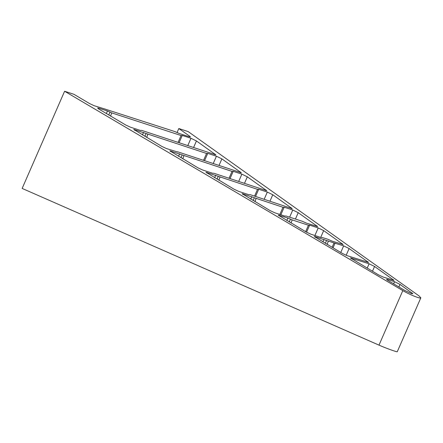 <?xml version="1.0" encoding="UTF-8"?>
<svg xmlns="http://www.w3.org/2000/svg" width="443" height="443" viewBox="0 0 443 443"><rect width="100%" height="100%" fill="white"/><g stroke="black" fill="none" stroke-linecap="round" stroke-linejoin="round"><path stroke-width="0.66" d="M105.495 109.216L174.896 131.588L179.188 133.47L189.294 136.771L190.429 136.926L189.826 136.294L178.811 128.536L188.17 131.593L419.028 295.902L420.833 297.812C420.7 299.097 409.509 294.623 402.809 290.608L64.6 91.252L22.15 188.425L378.992 345.13C386.069 348.264 397.432 352.346 397.288 351.698L420.833 297.812M64.6 91.252L73.959 94.309L89.591 103.579L94.259 105.75L105.506 109.205M178.811 128.536L177.039 132.607M322.072 237.47L320.898 237.47L310.969 234.231L306.301 232.054L278.182 215.076L287.889 218.034L292.164 219.911L308.444 225.227L309.64 225.133L318.212 227.935L323.672 230.604L343.109 244.503L332.04 241.108L327.687 239.203L322.078 237.459M284.81 216.068L274.854 212.817L270.186 210.646L242.061 193.663L282.972 207.285L284.168 207.197L292.768 210.004L298.222 212.679L317.659 226.578L306.562 223.167L302.231 221.273L286.067 215.996L284.81 216.068M248.722 194.66L238.733 191.404L234.065 189.227L205.945 172.249L257.51 189.349L258.695 189.255L267.323 192.074L272.777 194.748L292.214 208.647L249.974 194.588L248.722 194.66M213.814 173.235L212.629 173.257L202.617 169.99L197.949 167.819L169.824 150.836L232.021 171.408L233.217 171.319L241.878 174.143L247.332 176.818L266.769 190.717L213.814 173.224M177.682 152.01L166.502 148.577L161.828 146.406L133.703 129.422L206.543 153.466L207.745 153.378L216.433 156.213L221.888 158.887L241.319 172.787L177.732 151.816M140.453 130.447L130.38 127.163L125.707 124.992L98.983 109.144L97.587 108.009L98.728 108.17L107.444 111.01L111.719 112.887L181.071 135.53L182.267 135.436L190.983 138.282L196.443 140.957L215.879 154.856L141.677 130.369L140.453 130.447M400.007 284.395L412.876 293.737L411.325 293.515L405.024 290.586L387.935 280.452L386.54 279.317L387.675 279.478L394.547 281.72L400.007 284.395L398.888 286.948M374.562 266.464L393.999 280.364L383.206 277.058L378.538 274.887L350.419 257.904L369.102 263.79L374.562 266.464L372.458 271.277M333.978 242.914L343.657 245.859L349.112 248.534L368.548 262.433L347.09 255.644L342.422 253.474L314.303 236.49L333.978 242.925M178.141 142.269L181.071 135.53M111.719 112.887L110.612 116.038M203.614 160.211L206.543 153.466M147.807 134.295L146.705 137.435M229.086 178.147L232.021 171.408M183.9 155.698L182.798 158.838M254.581 196.094L257.51 189.349M219.972 177.095L218.87 180.223M279.854 214.445L282.972 207.285M256.076 198.508L254.98 201.631M305.642 231.667L308.444 225.227M292.164 219.911L291.068 223.028M332.1 247.349L333.917 243.163M328.257 241.313L327.161 244.425M402.809 290.608L378.992 345.13M189.826 136.294L189.582 136.859M196.443 140.957L193.657 147.336M190.983 138.282L187.854 145.442M182.267 135.436L179.138 142.596M110.03 112.085L108.779 114.953M107.444 111.01L106.353 113.513M98.728 108.17L98.446 108.812M215.27 154.225L215.027 154.79M221.888 158.887L219.102 165.267M216.433 156.213L213.304 163.373M207.745 153.378L204.616 160.538M146.112 133.487L144.867 136.344M143.532 132.418L142.441 134.91M134.844 129.583L134.561 130.225M240.715 172.155L240.471 172.715M247.332 176.818L244.547 183.197M241.878 174.143L238.749 181.303M233.217 171.319L230.089 178.474M182.206 154.889L180.96 157.747M179.62 153.821L178.535 156.307M170.965 150.997L170.682 151.639M266.16 190.086L265.916 190.645M272.777 194.748L269.992 201.122M267.323 192.074L264.194 199.234M258.695 189.255L255.567 196.415M218.294 176.292L217.048 179.138M215.708 175.223L214.622 177.704M207.08 172.41L206.798 173.052M291.61 208.016L291.367 208.575M298.222 212.679L295.437 219.052M292.768 210.004L289.639 217.159M284.168 207.197L280.856 214.772M254.382 197.7L253.141 200.541M251.801 196.631L250.716 199.101M243.201 193.824L242.919 194.466M317.055 225.947L316.806 226.506M323.672 230.604L320.699 237.404M318.212 227.935L314.901 235.51M309.64 225.133L306.55 232.204M290.475 219.102L289.235 221.937M287.889 218.034L286.809 220.503M279.317 215.237L279.04 215.879M342.5 243.871L342.256 244.436M349.112 248.534L346.16 255.301M343.657 245.859L340.761 252.488M335.118 243.074L333.014 247.892M326.563 240.505L325.328 243.334M323.977 239.436L322.903 241.9M315.438 236.651L315.156 237.293M367.945 261.802L367.701 262.367M369.102 263.79L367.197 268.159M351.554 258.064L351.277 258.706M393.39 279.732L393.146 280.292M412.045 292.878L411.713 293.637M387.675 279.478L387.398 280.12M394.547 281.72L393.628 283.83"/></g></svg>
